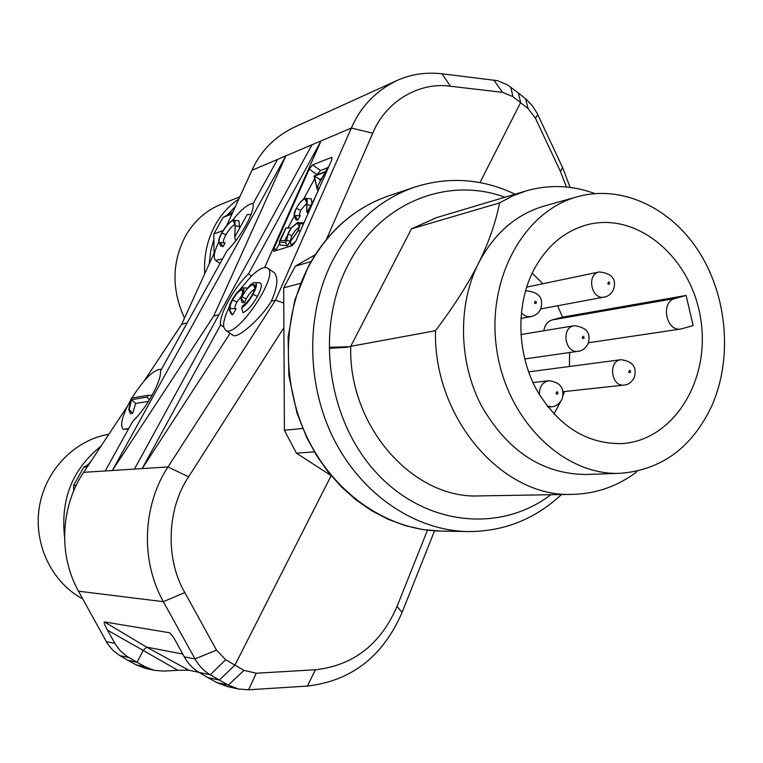 <?xml version="1.0" encoding="UTF-8"?>
<svg xmlns="http://www.w3.org/2000/svg" width="763" height="763" viewBox="0 0 763 763"><rect width="100%" height="100%" fill="white"/><g stroke="black" fill="none" stroke-linecap="round" stroke-linejoin="round"><path stroke-width="1.14" d="M232.877 212.076L223.073 217.388L213.831 233.974L214.05 253.364M184.503 318.123C171.513 289.682 171.847 262.31 185.504 236.005C194.174 221.003 206.105 210.407 221.28 204.217L239.83 196.825M223.101 230.598L213.831 233.974M223.073 217.388L232 213.993M330.036 348.271L347.632 347.251M89.214 463.961L83.816 467.099L73.582 485.449L73.715 490.914M82.738 598.955C51.646 582.427 33.248 543.761 39.371 506.89C45.379 469.979 74.793 439.917 108.871 434.271M76.252 485.335L73.582 485.449M83.816 467.099L87.297 466.851M331.056 475.559L296.387 453.155L284.399 430.265L283.712 287.851L295.376 266.134L315.148 254.785M528.568 371.877L621.015 359.697C632.88 361.281 637.267 367.327 634.177 377.857C631.325 382.492 627.978 384.895 624.124 385.067L563.094 391.696M675.055 298.495L686.09 295.462L693.166 325.591L680.911 328.996C666.08 332.048 660.243 301.709 675.055 298.495L552.183 319.935L562.541 317.141L686.09 295.462M543.838 330.76C544.753 325.067 547.538 321.461 552.183 319.935M562.541 317.141L557.61 305.772M542.894 283.722L532.154 273.164M553.909 414.109L560.528 401.805M563.161 395.339L564.477 391.543M569.408 366.431L569.656 352.525M314.385 451.887L296.387 453.155M295.376 266.134L311.008 261.585M300.517 283.331L283.712 287.851M284.399 430.265L302.653 428.463M515.101 194.193C482.369 178.666 448.959 176.282 414.881 187.059C380.46 198.99 353.393 222.844 333.679 258.628C305.801 311.113 305.61 382.854 333.765 438.963C362.015 495.073 415.501 530.676 468.072 531.573C503.818 531.573 534.958 519.231 561.482 494.548M594.921 193.583C572.069 185.209 549.112 184.322 526.06 190.922L436.484 217.646L411.476 228.833L499.584 202.901C495.549 223.082 488.492 243.263 478.401 263.435C468.387 283.578 454.08 306.001 435.473 330.713C433.355 418.563 502.989 498.153 572.908 494.357C596.199 493.737 617.305 486.355 636.228 472.23L637.01 471.219M411.476 228.833L350.713 346.335C348.395 426.66 413.374 499.355 479.45 495.902L572.908 494.357M435.473 330.713L350.713 346.335M712.079 405.21C732.556 358.276 727.377 296.893 699.404 252.429C671.43 208.041 622.236 184.36 577.553 196.701C523.485 211.084 485.716 280.202 496.904 350.761C507.519 421.405 564.372 475.912 620.262 473.318C661.893 469.951 692.499 447.252 712.079 405.21M577.553 196.701L544.41 205.972C516.074 214.289 494.081 233.449 478.401 263.435C457.609 304.981 458.611 361.719 481.215 405.411C507.338 450.981 542.226 474.004 585.87 474.481L620.262 473.318M526.06 190.922L512.526 195.977L499.584 202.901M504.896 197.236C447.805 176.053 380.298 202.309 348.691 263.731C314.804 327.098 326.745 418.925 375.949 472.297C424.915 526.069 500.318 533.299 550.829 494.72M532.603 272.219C515.931 306.383 517.152 352.926 535.864 388.51C557.486 425.649 586.041 444.018 621.559 443.618C673.586 440.766 710.63 380.031 700.739 319.287C691.85 258.39 638.211 211.656 587.739 224.627C563.924 231.046 545.545 246.907 532.603 272.219M326.669 171.437L325.553 171.866L317.208 186.935L325.315 171.961L314.385 176.196L316.798 187.088L314.041 176.091L325.543 171.522L327.918 167.145L328.615 167.049M328.157 167.049L325.782 171.437L326.86 171.017M316.674 174.975L320.536 170.521L327.585 167.755M303.598 199.048L314.623 178.742M287.909 227.946L294.337 216.101M275.519 250.932L279.62 243.197M295.72 241.442L291.056 245.009L290.293 241.699L298.075 230.655L299.849 225.085L299.706 223.425L297.341 223.015L299.439 227.116M299.325 227.479C296.836 228.509 294.337 231.246 291.819 235.719L290.217 241.175L287.546 245.743L280.24 245.114L279.21 241.9L285.81 228.032L291.132 227.927M287.222 235.738L284.513 240.736L286.506 240.879M286.039 227.956L280.45 240.479L286.506 240.898L288.338 232.753L291.037 228.051L297.446 222.624L303.932 222.872M306.86 203.082L300.612 210.35L299.201 215.719M295.825 209.3C293.965 212.925 293.679 215.004 294.966 215.538L300.345 215.719L297.713 220.23L295.863 219.62L294.041 215.404L295.825 209.3L296.302 208.404L300.612 210.35M296.302 208.404L296.425 208.165C299.334 202.958 302.177 199.668 304.971 198.294L311.256 198.8L311.914 203.473M285.324 222.834L273.993 248.28L273.65 251.351L292.267 245.638L295.786 241.308L331.647 160.163L331.953 157.283L312.668 164.808L309.263 169.09L285.324 222.834M305.829 198.132C307.231 198.742 307.594 200.936 306.926 204.703L306.783 211.265L308.118 213.411M306.783 211.265L306.583 199.267L304.761 198.723L306.688 202.519M314.299 199.42L307.413 211.809L315.167 197.464M286.402 240.889L285.543 242.72L279.21 241.9M285.543 242.72L287.546 245.743M297.341 223.015L291.228 227.994L287.985 233.974L291.819 235.719M298.648 222.405L299.897 223.626L299.888 225.066L298.323 230.588L300.155 231.418M299.897 223.626L303.426 224.017M316.492 187.193L318.037 190.969M317.446 186.84L319.02 188.738M304.761 198.723C301.843 200.335 299.067 203.483 296.425 208.165M280.45 240.479L284.513 240.736M306.926 204.703L310.903 205.342M325.553 171.866L326.154 172.591M298.323 230.588L290.293 241.699M287.985 233.974L287.002 236.616M286.554 240.107L290.217 241.175M294.966 215.538L297.713 220.23M294.747 215.91L294.041 215.404M314.385 176.196L319.687 179.295L320.174 181.441M321.767 178.504L319.687 179.295M127.345 406.364L83.663 472.335L134.46 469.092L312 144.76L321.07 140.907L264.666 267.517M267.699 268.175L274.461 272.849C278.466 278.161 277.417 287.622 271.313 301.242L275.538 300.164L351.361 128.031C360.489 106.868 375.625 91.055 396.789 80.601C410.57 74.278 425.64 71.999 442.006 73.773L450.437 86.248C419.297 81.651 385.725 101.288 372.745 133.201L326.497 239.258M396.789 80.601L293.631 127.526C274.308 137.063 260.402 151.322 251.924 170.311L226.725 225.562M105.265 470.952L132.705 421.348C146.086 409.102 161.756 380.642 160.468 371.142L227.012 250.808C240.679 237.636 255.281 211.113 252.925 203.95L277.541 159.419L285.896 155.862L213.726 316.025L218.991 314.671M230.102 333.288L142.166 468.606L167.994 466.956L188.614 476.808C166.916 508.835 165.123 558.907 184.818 592.555L216.501 650.124L225.695 659.718L234.918 665.155L219.334 680.071L210.254 674.769C203.883 670.992 198.809 665.708 195.013 658.927L163.349 601.683C138.103 556.065 145.275 500.919 167.994 466.956L275.538 300.164L283.779 303.064M134.46 469.092L142.166 468.606L220.621 324.895C218.666 315.386 233.926 287.594 248.461 273.898L321.07 140.907L351.361 128.031L372.745 133.201M271.313 301.242C262.367 316.893 236.873 340.46 232.639 334.976L232.429 334.843M248.461 273.898L251.475 275.968C258.81 269.024 264.132 266.373 267.441 268.004C280.555 273.612 236.358 339.335 225.571 330.265L223.693 326.936C223.139 322.482 224.923 315.968 229.024 307.403M222.586 258.8L215.7 260.441L219.925 263.321M215.214 250.798L181.718 324.237L187.173 322.835M442.006 73.773L497.581 80.706L507.405 84.865L518.373 92.952L520.643 102.519L479.975 182.595M213.726 316.025L112.333 470.504L285.896 155.862L312 144.76M283.903 327.613L188.614 476.808M570.123 187.421L562.569 167.488L537.162 113.334L532.498 105.962L526.689 99.772L525.621 98.875L528.063 108.575L512.908 96.663L502.54 92.333L450.437 86.248M331.152 475.673L234.918 665.155L244.036 670.362L256.225 673.224L315.367 669.771C353.269 665.546 380.489 644.439 397.037 606.461L427.461 530.18M83.663 472.335C63.043 502.369 56.233 550.981 78.455 591.182L107.707 644.077L113.134 650.601L119.801 655.617L127.86 660.3L137.016 662.284L126.362 656.008L119.896 650.362L115.566 644.554L107.459 630.152L143.244 650.467L137.016 662.284L145.218 666.843L154.403 670.343L163.749 671.097L177.855 670.305L143.244 650.467L146.601 647.119L182.719 654.034M220.621 324.895L223.693 326.936M239.601 289.883L251.475 275.968M253.001 284.513C250.97 285.114 248.433 287.365 245.381 291.285C248.595 286.325 251.475 283.454 254.012 282.672L259.63 282.768C262.472 283.655 261.747 288.195 257.455 296.406C252.591 304.962 247.765 310.427 242.968 312.782L241.747 307.813L242.748 305.801C246.058 303.703 249.301 299.869 252.477 294.289C254.842 289.921 255.71 286.84 255.052 285.057L253.001 284.513L255.004 288.385M254.804 289.082C251.943 290.579 249.1 293.822 246.268 298.819L244.475 302.615L242.195 302.682L240.812 298.266L243.225 290.083L241.718 289.711L243.159 292.477M242.319 294.985L236.95 301.948C234.651 306.364 234.384 308.662 236.129 308.843L232.591 314.881L231.141 313.908L229.196 309.673C228.48 308.042 229.377 304.914 231.895 300.288C235.662 293.621 239.239 289.501 242.605 287.928L243.178 287.851C244.456 288.395 243.998 291.38 241.814 296.807L246.268 298.819M128.47 428.997L123.415 429.35M181.718 324.237L144.407 380.594M232.229 220.593C241.261 209.405 248.242 203.702 253.192 203.463M215.7 260.441C213.001 258.161 214.041 251.933 218.819 241.766M78.455 591.182L163.349 601.683L184.818 592.555M528.063 108.575L535.416 118.16L560.49 171.618L566.461 187.011M207.879 677.592L216.902 682.618L228.299 685.136L219.334 680.071L207.879 677.592L199.057 672.403C192.848 668.693 187.908 663.505 184.236 656.829L176.396 642.37C173.611 637.372 171.341 634.167 169.586 632.765L104.359 621.902C103.673 622.312 104.712 625.069 107.459 630.152M254.956 282.529C257.389 283.207 256.73 287.146 252.973 294.337L257.455 296.406M252.973 294.337C249.358 300.813 245.619 305.305 241.747 307.813M241.718 289.711C238.705 291.104 235.653 294.518 232.572 299.954L236.95 301.948M232.572 299.954C230.121 304.561 229.52 307.384 230.788 308.433L236.129 308.843M241.852 296.788L241.098 298.257L244.475 302.615M230.788 308.433L229.72 310.245L232.591 314.881M245.381 291.285L242.024 296.483M229.72 310.245L229.196 309.673M128.709 428.558L123.329 429.302C119.743 425.706 121.985 416.35 130.025 401.233L131.007 399.507M131.865 398.048C144.302 378.524 154.174 368.949 161.479 369.302M235.262 224.246L234.975 224.332C232.047 225.924 229.024 229.425 225.886 234.823C223.416 239.372 222.806 242.043 224.055 242.825M220.211 242.663L218.962 242.148C218.313 240.564 219.239 237.484 221.747 232.906C225.59 226.296 229.262 222.109 232.763 220.354L232.906 220.326C229.301 222.348 225.638 226.573 221.909 233.001C218.695 239.029 218.123 242.252 220.211 242.663L225.152 242.863L223.063 246.621L220.669 245.905M233.907 220.164L238.962 220.879L239.487 228.023M330.16 347.26L350.703 346.679M148.527 401.395L135.652 403.446L132.628 413.393L130.454 413.708L128.747 409.559L131.217 398.152L148.213 395.301L152.142 395.282M525.621 98.875L518.373 92.952M244.036 670.362L228.299 685.136L238.38 688.999L248.604 689.79L307.403 686.08C351.495 680.92 383.055 656.361 402.101 612.403L397.037 606.461M402.101 612.403L434.538 530.829M562.569 167.488L560.49 171.618M307.403 686.08L315.367 669.771M221.909 233.001L225.886 234.823M234.737 236.606L235.195 225.858L239.544 226.42M233.573 220.164L234.909 220.908L235.195 225.858M232.906 220.326L234.975 224.332M234.661 237.169L247.155 214.565L234.661 237.169L235.662 240.908M220.183 242.758L223.063 246.621M247.155 214.565L251.037 214.546M154.412 670.343L145.285 668.312L136.091 664.831L127.86 660.3M148.213 395.301L147.221 397.103L149.414 399.955M147.221 397.103L131.551 399.688L129.147 409.493L132.628 413.393M131.551 399.688L135.652 403.446M216.902 682.618L226.983 686.471L238.38 688.999M198.971 672.346L188.776 670.191L177.855 670.305M209.234 263.912L210.693 250.979L214.022 238.609M227.021 215.271L235.366 206.611M238.857 198.981C229.224 205.543 221.394 214.155 215.376 224.818C207.25 239.62 203.702 255.958 204.713 273.822M88.117 464.619L91.198 460.966M100.993 446.164C72.619 468.854 60.477 499.059 64.55 536.79M72.752 493.27L73.725 490.447M630.553 372.21C626.9 374.385 630.228 367.117 630.553 372.21M620.948 359.707C607.787 360.88 611.153 387.242 624.201 385.057M557.934 393.67C554.1 395.921 557.619 388.453 557.934 393.67M548.645 380.718C542.293 382.282 539.222 386.984 539.431 394.833M547.071 406.04L551.687 406.736M584.067 338.133C580.309 340.298 583.752 332.992 584.067 338.133M574.215 325.725C560.738 327.365 564.954 353.956 578.268 351.295M609.627 283.836C605.936 285.896 609.303 278.753 609.627 283.836M599.279 271.943C586.165 274.06 591.306 300.202 604.22 297.074C607.739 296.607 610.781 294.27 613.299 290.083C616.971 279.458 612.298 273.412 599.298 271.933L526.623 287.126M536.303 303.13C532.431 305.267 535.988 297.913 536.303 303.13M526.146 290.827L525.449 290.999M521.31 312.744C524.162 315.872 527.443 317.16 531.134 316.597M309.025 265.696C281.661 316.798 281.404 386.517 308.91 441.043C336.502 495.559 388.863 530.19 440.451 531.067L422.826 529.551L405.306 525.621L388.148 519.317L371.6 510.676L355.93 499.822L341.385 486.88L328.185 472.02L316.55 455.463L306.678 437.447L297.065 413.327L288.853 375.654L288.099 337.217L294.804 300.031L308.557 266.01C327.966 231.055 354.681 207.67 388.701 195.872C354.929 207.574 328.376 230.846 309.025 265.696M276.082 249.73L273.993 248.28M316.874 174.603L309.263 169.09M320.536 170.521L312.668 164.808M332.239 157.951L331.342 157.302M251.924 170.311L277.541 159.419M493.766 79.991L502.54 92.333M199.057 672.403L210.254 674.769L225.695 659.718M510.838 87.22L512.908 96.663M184.236 656.829L195.013 658.927L216.501 650.124M106.219 641.626L114.832 643.304M537.81 114.66L535.416 118.16M248.604 689.79L256.225 673.224M169.272 632.641L170.015 633.09M104.359 621.902L146.601 647.119L188.776 670.191M119.801 655.617L128.747 657.515M136.091 664.831L145.218 666.843M547.901 407.099L551.601 406.746C555.531 406.631 558.983 404.199 561.969 399.459C565.03 388.51 560.614 382.263 548.711 380.708L532.955 382.597M524.667 358.953L578.211 351.304C581.95 350.999 585.192 348.615 587.92 344.161C591.344 333.383 586.795 327.232 574.262 325.715L520.9 334.576M540.69 308.92L604.182 297.084M520.852 318.467L531.096 316.607C535.54 315.539 538.64 313.192 540.404 309.559C544.076 298.381 539.327 292.134 526.165 290.817L525.459 290.961M588.492 342.768L680.911 328.996M440.451 531.067L468.072 531.573M388.701 195.872L414.881 187.059M295.567 215.586L299.621 215.862M306.669 211.065L307.89 213.926M232.639 334.976L225.571 330.265M247.613 288.071L243.178 287.851M220.745 246.067L218.962 242.148"/></g></svg>
